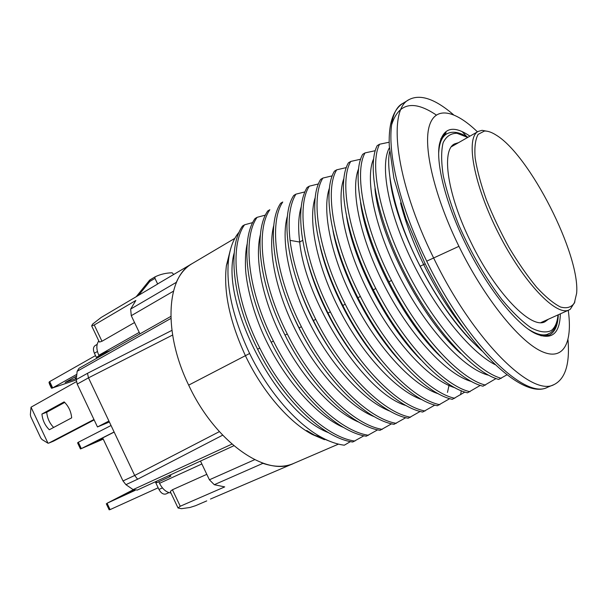 <?xml version="1.0" encoding="UTF-8"?>
<svg xmlns="http://www.w3.org/2000/svg" width="607" height="607" viewBox="0 0 607 607"><rect width="100%" height="100%" fill="white"/><g stroke="black" fill="none" stroke-linecap="round" stroke-linejoin="round"><path stroke-width="0.91" d="M458.573 142.645L454.605 143.882C441.054 149.944 447.276 194.703 470.918 242.231C495.509 293.158 531.489 329.821 545.078 321.695L548.417 319.214M488.165 131.431L482.057 130.323L478.217 131.423C465.311 137.668 473.49 184.331 498.567 233.437C523.5 282.619 556.407 316.695 569.047 309.942L570.322 309.221L574.905 301.899M484.401 131.044C487.747 130.877 491.67 132.235 496.169 135.103C529.691 155.195 580.14 254.333 576.65 293.257L574.321 303.143C571.24 307.408 566.619 308.69 560.458 306.998C553.508 303.462 545.579 296.899 536.679 287.308C527.46 276.124 518.295 262.93 509.167 247.732C500.411 231.844 492.793 215.819 486.328 199.65C480.79 184.012 477.064 170.119 475.144 157.964C474.34 147.266 475.342 139.398 478.134 134.367L484.401 131.044M76.717 374.39L52.672 387.888L49.698 381.583L95.511 355.596M76.239 379.921L52.672 387.888M76.323 378.51L65.146 382.463L76.528 376.09M75.784 378.814L74.927 376.993M49.698 381.583L49.008 382.258L49.471 384.049L51.375 388.093L52.081 388.26M114.108 431.987L81.315 448.611L78.326 442.268L111.043 425.507M103.236 439.119L81.315 448.611M103.076 438.785L93.668 442.852L102.811 438.224M78.326 442.268L77.582 442.852L80.428 448.907L77.59 442.875M77.582 442.852L80.693 448.93M158.161 487.785L110.087 509.614L107.082 503.241L135.088 490.38M107.082 503.241L133.305 489.72M134.466 490.228L119.329 497.186L133.722 489.94M109.154 509.812L106.301 503.757L109.154 509.812L110.087 509.614M129.283 491.981L129.526 492.497M99.093 355.831L98.827 355.27C96.285 349.435 96.21 344.738 98.6 341.187L98.797 340.929M170.924 492.983L170.59 492.952C166.159 492.254 162.471 489.037 159.527 483.309L158.791 481.753M206.805 474.34L172.434 489.75L170.392 491.374L170.666 492.444M98.994 341.346L99.563 342.052L101.976 341.255L134.534 322.537M96.771 358.259L94.389 353.228C92.901 349.602 93.167 347.037 95.193 345.52L97.143 344.397M166.25 493.825L166.022 493.939C163.374 494.697 161.014 493.21 158.958 489.462L155.324 481.799M210.47 499.053L293.591 463.46M157.19 284.304L101.088 317.507L92.636 324.108L91.665 325.891L94.252 324.98L135.862 300.457L130.657 309.077L131.271 315.686L139.936 333.873M171.91 330.375L87.491 373.313L88.485 377.85L77.218 384.094L97.477 426.949L108.926 421.038L114.162 432.093L102.666 437.92L123.009 480.956L125.93 484.667L133.123 489.614L137.341 490.046M200.485 461.07L209.4 479.788L214.286 484.705L224.704 486.897L180.249 506.238L178.048 507.998L181.478 508.689L189.923 507.49L195.545 505.707L206.744 500.896M64.145 401.887C68.568 406.182 71.072 411.5 71.679 417.851L49.326 429.748C45.017 425.507 42.551 420.264 41.929 414.035L64.145 401.887M64.706 402.426L46.716 412.252L41.929 414.035M46.716 412.252C47.293 418.2 49.599 423.269 53.644 427.457M94.161 419.923L53.621 441.107L48.886 443.049L93.956 419.49M76.406 381.644L31.033 407.191L47.991 443.224L42.065 439.559L40.768 437.966L30.79 416.751L30.358 414.664L31.033 407.191M48.886 443.049L47.991 443.224M155.005 276.891L149.891 279.948L149.808 281.451L149.8 280.017M173.754 274.508L172.138 272.786C166.03 272.938 160.339 274.288 155.073 276.845L149.474 280.32L136.196 296.724M155.043 276.868L154.967 278.37L149.808 281.451L138.571 295.321M157.668 284.023L154.967 278.37M191.956 263.726L157.167 284.213M98.577 357.242L98.144 356.332L99.692 355.512L100.102 356.377M99.692 355.512L103.918 353.122L104.328 353.987M103.918 353.122L104.943 352.599L105.337 353.418M104.943 352.599L105.937 352.151L106.286 352.879M105.937 352.151L107.166 351.628L107.454 352.227M107.166 351.628L108.979 351.362M108.82 351.028L110.231 350.656M98.144 356.332L97.128 356.855L97.575 357.804M156.166 481.412L156.765 482.679L169.793 476.715L170.87 476.146L170.294 474.924M77.218 384.094L76.254 379.587L77.157 371.272L79.031 368.282L170.81 316.429M191.842 263.795C185.264 267.679 180.082 273.863 176.296 282.354L175.969 283.522M169.186 475.433L169.793 476.715M97.477 426.949L109.381 421.994M172.593 335.049L88.485 377.85L108.926 421.038M219.362 431.638L134.686 475.463L114.162 432.093M123.009 480.956L134.686 475.463L137.614 479.219L125.93 484.667M222.648 435.181L137.614 479.219M261.609 462.693L262.892 463.346C274.561 467.215 284.759 467.269 293.469 463.513M389.163 142.22L379.572 144.231L377.213 145.634C366.787 165.37 376.955 218.922 404.922 273.59C432.723 328.197 472.785 372.349 498.711 379.443L506.928 374.83M375.225 150.703L365.035 152.911L362.698 154.299C351.521 173.708 361.059 227.564 388.95 281.792C416.258 336.012 457.01 380.012 482.96 386.196L496.01 378.556M360.664 159.216L350.74 161.439L348.441 162.813C336.703 182.373 345.762 236.381 373.282 289.827C400.339 343.683 441.084 386.925 467.504 392.82L480.312 385.377M346.347 167.585L336.688 169.823L334.427 171.174C322.241 190.818 330.549 244.5 357.91 297.718C384.777 351.301 425.575 393.761 452.306 399.338L464.894 392.061M332.287 175.825L322.871 178.071L320.648 179.399C308.015 199.263 315.686 252.588 342.803 305.473C369.162 358.183 409.975 400.347 437.359 405.742L449.741 398.632M318.463 183.929L309.282 186.182L307.089 187.487C301.087 197.541 299.319 212.943 301.778 233.695C305.025 258.036 313.758 284.501 327.97 313.083C354.071 365.437 395.111 407.047 422.669 412.039L434.84 405.089M304.881 191.903L295.913 194.157L293.758 195.446C280.176 215.91 286.929 268.757 313.394 320.564C339.427 372.827 380.49 413.564 408.223 418.231L420.188 411.432M396.303 423.337C368.305 418.898 327.188 378.616 301.391 326.725C275.138 275.297 268.825 222.602 282.756 202.01L280.646 203.269C266.693 223.642 272.771 276.382 299.084 327.909C324.821 379.686 365.877 419.877 394.011 424.323L405.779 417.669M382.289 429.346C353.889 425.128 312.795 385.377 287.286 333.964C261.192 282.801 255.532 230.228 269.819 209.734L267.74 210.97C253.377 231.419 258.977 284.099 285.017 335.125C310.276 386.143 351.438 426.106 380.028 430.317L391.606 423.8M265.456 215.083L257.087 217.329L255.046 218.55C240.251 239.302 245.456 291.588 271.185 342.227C296.33 392.995 337.454 432.283 366.279 436.205L377.66 429.832M252.747 222.572L244.553 224.81L242.542 226.009C227.367 246.996 232.132 299.092 257.603 349.192C282.467 399.558 323.66 438.33 352.743 442.01L363.95 435.758M306.71 430.515L314.714 435.265L322.014 437.601C329.927 441.828 337.363 444.354 344.321 445.197L350.451 441.593M354.92 441.077C325.853 437.351 284.622 398.412 259.788 348.069C234.294 298.022 229.446 245.645 244.553 224.81M368.495 435.257C339.647 431.266 298.462 391.735 273.416 341.081C247.603 290.412 242.39 237.898 257.087 217.329M449.233 384.368L447.488 392.418M410.552 417.229C382.714 412.472 341.604 371.34 315.746 319.358C301.664 290.973 293.098 264.644 290.063 240.372C287.779 219.681 289.729 204.278 295.913 194.157M425.044 411.022C397.35 405.871 356.484 364.185 330.36 311.854C303.477 259.364 296.262 206.198 309.282 186.182M439.772 404.71C412.722 399.376 371.863 357.417 345.239 304.221C318.121 251.389 310.283 197.874 322.871 178.071M454.757 398.283C428.011 392.638 387.19 349.913 360.383 296.451C333.091 243.399 324.54 189.551 336.688 169.823M469.993 391.75C443.634 385.764 403.056 342.674 375.809 288.537C348.213 234.962 339.093 180.939 350.74 161.439M485.501 385.111C459.461 378.798 418.838 334.715 391.523 280.472C363.699 226.54 353.881 172.35 365.035 152.911M389.648 151.621C385.308 169.823 395.658 219.317 420.165 266.223C437.252 299.168 455.728 325.382 475.592 344.852C436.213 308.394 394.193 224.711 389.982 178.041M465.516 330.595C450.242 312.142 436.304 290.146 423.701 264.614C413.238 243.043 405.529 222.488 400.567 202.958M501.276 378.343C475.418 371.18 435.363 326.93 407.434 272.08C379.466 217.314 369.276 163.92 379.572 144.231M440.606 356.658C403.754 322.089 366.233 248.642 360.55 202.503M460.698 353.418C421.63 318.827 379.36 236.586 374.959 188.762M495.084 364.64C469.59 351.688 434.278 307.939 410.954 258.946C387.57 209.946 379.967 164.565 389.375 147.835M475.592 344.852L476.108 345.345M481.844 350.854L476.093 345.36M471.722 381.568C447.276 375.073 410.977 336.498 385.521 287.733C359.997 238.983 349.981 189.437 358.654 168.663M488.635 375.225C464.56 369.443 427.518 329.958 401.273 279.766C374.959 229.598 364.579 179.012 373.548 159.019M247.208 243.71C245.744 250.137 245.182 258.142 245.501 267.725C246.055 282.096 251.541 307.453 262.452 332.575C281.807 376.719 315.731 415.681 343.85 427.609M322.014 437.601C296.793 424.331 268.165 391.727 249.629 353.486C232.595 317.203 225.607 285.647 228.649 258.825C230.243 247.193 233.778 238.24 239.257 231.973M234.188 252.937C220.03 302.172 276.746 412.942 328.508 432.685M329.669 441.228L314.327 435.136L306.679 430.5M314.714 435.265L330.314 441.486M420.863 359.754C386.606 325.845 353.289 260.699 346.544 216.38M400.87 362.022C369.724 329.29 340.709 272.558 333.015 230.842M380.726 363.51C353.13 332.583 328.364 284.129 319.995 245.789M360.3 363.942C336.839 335.709 316.414 295.753 307.673 261.776M455 387.767C430.272 380.589 394.808 342.985 370.118 295.685C345.383 248.407 335.648 199.923 343.941 178.375M438.55 393.852C413.61 386.067 378.943 349.404 354.981 303.47C330.974 257.558 321.528 210.121 329.48 187.92M422.297 399.801C397.213 391.454 363.365 355.71 340.125 311.133C316.839 266.564 307.635 220.189 315.238 197.419M406.204 405.605C364.982 393.799 305.685 302.863 299.699 242.041L290.063 240.372M339.26 362.743C319.919 336.832 305.594 308.948 296.277 279.099M316.915 358.525C304.244 339.791 294.122 320.056 286.55 299.312M301.209 206.82C298.439 215.978 297.938 227.716 299.699 242.041L302.772 240.304M287.399 216.122C280.525 239.788 289.251 283.985 311.125 325.967C332.993 367.941 365.148 401.917 390.339 411.296M273.795 225.402C267.3 249.401 275.821 292.498 297.013 333.197C318.197 373.897 349.488 407.001 374.625 416.842M260.395 234.59C254.28 258.863 262.611 300.844 283.143 340.315C303.675 379.77 334.093 412.009 359.132 422.282M453.482 114.715C435.09 98.88 420.279 93.842 409.042 99.609C387.365 109.761 395.278 180.552 433.489 257.679C473.399 340.595 531.907 397.426 554.047 384.588C565.322 378.905 569.973 363.957 568 339.768M477.451 131.863C454.582 109.753 434.536 105.565 428.967 127.22C423.413 148.768 434.741 196.994 458.93 246.328C484.105 297.733 518.515 340.459 540.92 351.089C563.463 361.848 572.864 343.092 568.243 310.298M469.939 136.158C453.217 124.67 443.004 127.607 439.286 144.959C435.947 164.398 446.039 204.225 465.683 244.022C486.768 287.354 516.041 324.085 535.184 333.44C551.399 340.664 559.791 334.131 560.352 313.849M540.966 335.8L549.123 335.147C554.806 332.393 557.863 325.602 558.303 314.767C557.59 323.637 554.957 329.677 550.374 332.909L543.591 336.111M446.107 132.698L440.781 138.904M234.856 238.339L192.07 263.658C166.606 276.845 162.782 332.09 188.678 385.134C215.182 442.275 266.496 477.383 293.705 463.407L338.463 444.119M324.479 439.68L312.264 434.468C288.841 422.055 262.467 391.553 245.547 355.975C229.719 321.649 223.33 291.535 226.396 265.638L230.243 250.38M467.709 137.425L456.957 133.274C450.766 133.259 446.145 136.431 443.087 142.789C441.114 151.006 441.183 162.031 443.285 175.871C446.615 191.046 451.851 207.586 458.991 225.493C471.343 253.46 485.653 278.173 501.921 299.615C512.331 312.097 522.005 321.467 530.943 327.734C539.153 332.021 545.837 333.008 551.004 330.686C554.942 327.886 557.279 322.628 558.015 314.896M467.959 137.281C459.362 131.992 452.268 130.877 446.684 133.919C441.979 136.651 439.309 142.926 438.694 152.759M528.538 329.328C536.854 334.616 543.493 336.157 548.47 333.956M51.838 388.29L49.008 382.289M201.873 463.976L159.527 483.309M139.223 332.393L98.827 355.27M97.439 351.491L94.389 353.228M162.426 487.899L158.958 489.462M94.252 324.98L101.976 341.255M76.254 379.587L87.491 373.313M176.296 282.354L130.657 309.077M173.443 291.193L131.271 315.686M170.878 318.455L77.157 371.272M231.927 444.104L133.123 489.614M254.667 459.689L209.4 479.788M262.892 463.346L214.286 484.705M172.434 489.75L180.249 506.238M257.603 349.192L259.788 348.069M271.185 342.227L273.416 341.081M285.017 335.125L287.286 333.964M299.084 327.909L301.391 326.725M313.394 320.564L315.746 319.358M327.97 313.083L330.36 311.854M342.803 305.473L345.239 304.221M357.91 297.718L360.383 296.451M373.282 289.827L375.809 288.537M388.95 281.792L391.523 280.472M436.243 114.973C413.488 99.677 398.617 102.947 391.621 124.792M425.211 263.84L420.165 266.223M461.259 390.726L460.645 394.702M466.677 136.514L462.17 131.628M554.047 384.588L547.597 387.251C522.377 400.886 464.158 344.495 424.505 262.406L405.962 218.884L393.897 178.238L389.269 145.741C388.973 137.797 389.391 130.793 390.536 124.739C392.714 114.26 396.895 107.098 403.094 103.251L403.094 103.251C381.143 113.592 388.662 184.338 426.706 261.169C466.426 343.767 525.123 400.21 547.597 387.251L547.658 387.228M426.706 261.169L458.93 246.328M249.629 353.486L188.678 385.134M446.684 133.919L442.071 136.598M478.217 131.423L451.456 146.712M569.047 309.942L540.943 322.567M49 382.251L51.853 388.29M106.301 503.734L109.177 509.834M168.951 492.626L166.022 493.939M99.207 341.794L91.665 325.891M53.515 441.152L48.78 443.102M233.847 445.758L137.182 490.122M178.048 507.998L170.408 491.898M403.094 103.251L409.042 99.609M226.396 265.638L228.649 258.825M314.327 435.136L312.317 434.498"/></g></svg>
